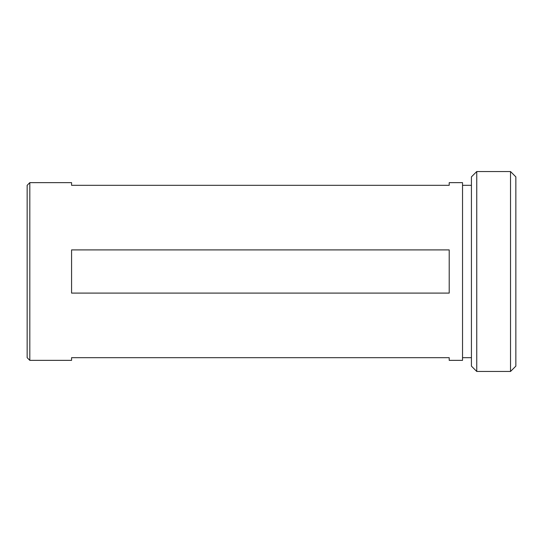 <?xml version="1.0" encoding="UTF-8"?>
<svg xmlns="http://www.w3.org/2000/svg" width="543" height="543" viewBox="0 0 543 543"><rect width="100%" height="100%" fill="white"/><g stroke="black" fill="none" stroke-linecap="round" stroke-linejoin="round"><path stroke-width="0.81" d="M476.754 371.46L471.426 366.131L471.426 176.869L476.754 171.54L476.754 371.46L510.522 371.46L510.522 171.54L476.754 171.54M510.522 171.54L515.85 176.869L515.85 366.131L510.522 371.46M71.574 360.355L71.574 357.688L449.21 357.688L449.21 360.355L462.534 360.355L462.534 182.645L449.21 182.645L449.21 185.312L71.574 185.312L71.574 182.645L29.817 182.645L29.817 360.355L71.574 360.355M449.21 271.5L449.21 293.098L71.574 293.098L71.574 249.902L449.21 249.902L449.21 271.5M29.817 182.645L27.15 185.312L27.15 357.688L29.817 360.355M462.534 357.688L471.426 357.688M462.534 185.312L471.426 185.312"/></g></svg>
